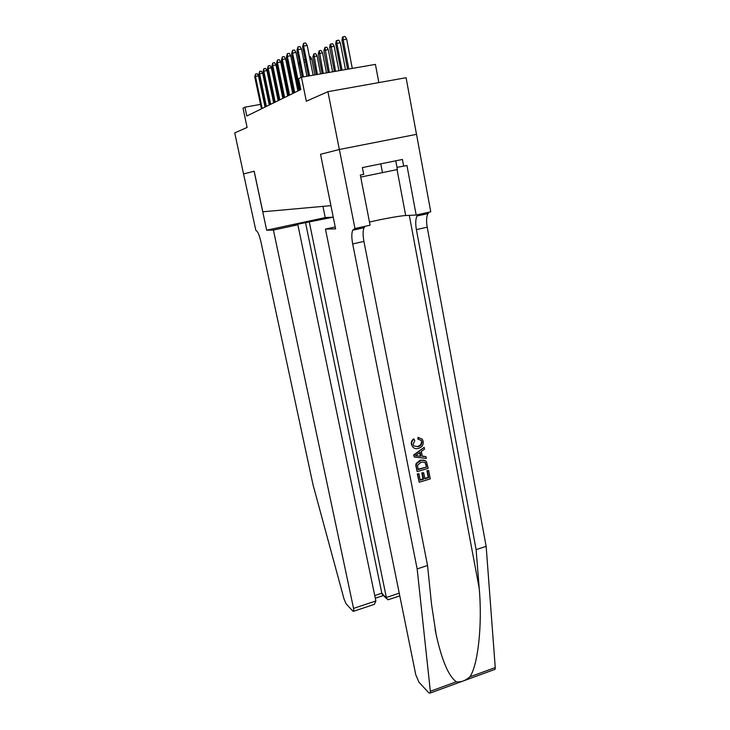 <?xml version="1.0" encoding="UTF-8"?>
<svg xmlns="http://www.w3.org/2000/svg" width="730" height="730" viewBox="0 0 730 730"><rect width="100%" height="100%" fill="white"/><g stroke="black" fill="none" stroke-linecap="round" stroke-linejoin="round"><path stroke-width="1.09" d="M378.843 82.581L375.421 64.395L301.472 77.207L298.588 78.73L300.787 89.571L246.795 116.015L244.915 107.182L243.026 108.186L247.114 127.431L234.722 132.906L243.546 173.932L254.113 171.24L266.669 230.196L273.412 230.069L353.548 608.391L375.859 600.972L297.867 224.794L273.412 230.069M416.492 134.347L406.09 77.718L327.916 91.688L339.331 149.495L320.534 154.295L330.945 205.641M330.854 205.659L262.809 211.791L254.168 171.221L243.546 173.932L255.865 230.406C257.59 231.054 259.26 234.795 260.893 241.639L313.079 484.957L344.058 599.084L346.175 603.911L352.964 611.211L353.721 611.229L353.548 608.391M301.472 77.207L306.317 101.242L327.916 91.688M269.516 102.784L268.841 102.903M264.944 103.605L264.333 103.706M260.51 104.39L244.915 107.182M298.652 88.439L297.493 89.014M293.369 91.067L292.31 91.597M288.268 93.604L287.301 94.079M283.349 96.05L282.474 96.488M278.586 98.413L277.792 98.805M273.987 100.703L273.276 101.059M320.534 154.295L335.618 228.892L325.461 229.083L335.225 226.948M265.036 107.082L258.52 75.883L255.463 76.404L262.179 108.478M254.743 76.86L255.491 74.049L255.463 76.404L254.743 76.86L261.44 108.843M255.491 74.049L257.188 73.757L258.52 75.883M289.217 70.646L288.341 71.12L292.493 91.505M289.162 70.354L293.314 91.095M288.341 71.12L288.788 68.538M395.76 160.81L397.403 169.533L360.729 177.089M380.795 163.849L382.493 172.773M322.952 206.371L325.224 217.586L266.669 230.196M333.254 217.157L294.126 224.922L297.867 224.794M325.224 217.586L333.254 217.148M309.365 222.312L386.352 597.487L399.246 593.198M305.496 222.477L381.817 593.189L388.041 599.786L389.583 599.275M383.25 595.415L381.817 593.189L374.736 595.534M371.625 605.261L374.399 604.34L375.859 600.972M428.656 470.531L430.271 478.907L419.221 482.238L417.633 474.126L418.92 473.743L420.179 480.23L423.592 479.208L422.415 473.168L423.692 472.784L424.869 478.825L428.692 477.675L427.378 470.905L428.656 470.531L426.922 470.649L428.227 477.411L424.769 478.323M423.692 472.784L421.812 472.821L422.98 478.853L420.106 479.829M418.92 473.743L417.295 473.934L419.221 482.238M425.097 460.566L420.197 460.192L416.191 463.431L415.79 465.384L417.149 471.617L416.146 465.585L416.611 463.669L420.809 460.52C422.971 459.763 424.833 460.11 426.384 461.552L428.227 468.313L417.149 471.617M417.98 437.334L417.916 439.077L418.5 439.36L418.555 437.617L417.98 437.334M421.922 441.814L421.292 440.382L421.475 441.595C421.502 444.196 420.179 445.802 417.496 446.404L418.098 446.714C420.726 446.103 422.004 444.47 421.922 441.814L421.475 441.595M411.738 444.634C411.355 442.316 412.149 440.509 414.12 439.204L413.563 438.931C411.729 440.272 411.008 442.115 411.419 444.47L412.788 447.006L411.419 444.47M325.461 229.083L415.762 674.702L418.947 682.203L428.966 692.971L430.289 693.007L430.344 691.264L417.149 568.907L427.543 565.504L431.558 604.504L436.166 634.726C442.006 660.769 448.722 676.455 456.323 681.784C460.803 682.431 465.329 680.789 469.892 676.829C478.004 665.13 482.503 624.725 479.208 588.343L476.115 549.626L416.383 229.612C415.352 223.59 415.552 219.055 417.012 216.007L418.317 214.556M424.194 447.353L413.609 455.027L414.312 457.053L413.946 455.201L424.194 447.353L424.522 449.087L421.365 451.405L422.314 456.332L425.982 456.651L426.32 458.376L414.312 457.053M425.982 456.651L422.268 456.086M417.149 568.907L352.69 243.939C351.55 237.825 351.541 233.253 352.672 230.224L354.962 228.526L339.368 149.486L320.625 154.267M339.368 149.486L416.529 134.338L430.755 211.809L416.173 215.031L406.948 165.491L403.672 166.166L402.422 159.459L362.372 167.59L363.686 174.37L360.328 175.054L370.092 225.196L354.962 228.526M476.115 549.626L486.153 546.35L427.205 227.176C426.183 221.172 426.429 216.646 427.935 213.598L429.276 212.138M365.137 226.282L364.024 227.714C362.837 230.744 362.801 235.315 363.923 241.411L427.543 565.504M469.892 676.829L495.25 667.576L486.153 546.35M369.48 222.075C381.425 219.173 400.432 215.733 405.688 215.542L416.173 215.031M495.25 667.576L495.095 669.319L493.991 669.72M396.983 167.316L403.672 166.166M421.292 440.382L418.5 439.36M414.12 439.204L414.777 440.756L413.043 444.342L413.709 445.893L418.098 446.714M418.555 437.617L422.223 439.113L423.172 441.294C423.555 444.935 421.967 447.289 418.427 448.357C416.191 449.069 414.321 448.621 412.788 447.006M417.633 455.94L420.936 456.223L420.179 452.272L415.416 455.748L420.936 456.223M419.695 452.618L420.334 455.903M426.639 467.072L424.878 462.209L421.101 462.154L417.514 465.293L418.117 469.609L426.639 467.072L418.034 469.217M420.809 460.52L420.197 460.192M426.183 464.7L426.183 466.826M425.435 462.72L425.727 464.453M427.378 470.905L426.922 470.649M428.692 477.675L428.227 477.411M422.415 473.168L421.812 472.821M423.592 479.208L422.98 478.853M269.279 105.001L262.681 73.283L259.57 73.812L266.377 106.425M258.821 74.287L259.597 71.421L259.57 73.812L258.821 74.287L265.611 106.799M259.597 71.421L261.322 71.129L262.681 73.283M273.65 102.866L266.97 70.609L263.822 71.138L270.702 104.308M263.046 71.631L263.84 68.702L263.822 71.138L263.046 71.631L269.918 104.691M263.84 68.702L265.592 68.41L266.97 70.609M278.176 100.649L271.405 67.835L268.202 68.374L275.183 102.109M267.408 68.885L268.229 65.901L268.202 68.374L267.408 68.885L274.37 102.51M268.229 65.901L270.009 65.6L271.405 67.835M282.857 98.358L275.995 64.97L272.746 65.517L279.818 99.846M271.916 66.038L272.764 62.999L272.746 65.517L271.916 66.038L278.97 100.256M272.764 62.999L274.571 62.698L275.995 64.97M294.491 67.872L293.77 67.999L297.977 88.777M293.104 67.324L293.779 65.627L293.296 68.273M299.966 65.006L298.616 65.235M298.178 63.063L299.501 62.68M298.543 62.844L298.534 64.833M305.651 62.05L304.182 62.296M303.707 59.933L305.186 59.678M309.474 56.849L310.323 56.703L311.728 58.947L314.904 74.88M311.728 58.947L309.949 59.249M287.693 95.986L280.749 62.004L277.437 62.561L284.609 97.501M276.579 63.099L277.464 59.997L277.437 62.561L276.579 63.099L283.733 97.929M277.464 59.997L279.298 59.696L280.749 62.004M312.851 57.004L313.809 53.929L315.606 53.628L317.048 55.909L312.851 57.004L316.355 74.624M313.809 53.929L317.386 74.451M317.048 55.909L320.607 73.894M292.703 93.531L285.658 58.929L282.3 59.495L289.564 95.073M281.415 60.052L282.318 56.894L282.3 59.495L281.415 60.052L288.66 95.511M282.318 56.894L284.189 56.584L285.658 58.929M318.262 53.892L319.256 50.744L321.081 50.443L322.55 52.77L318.262 53.892L322.167 73.621M319.256 50.744L323.235 73.438M322.55 52.77L326.511 72.872M297.895 90.995L290.759 55.754L287.346 56.319L294.701 92.555M286.425 56.904L287.355 53.673L287.346 56.319L286.425 56.904L293.761 93.011M287.355 53.673L289.253 53.354L290.759 55.754M323.874 50.662L324.905 47.45L326.757 47.14L328.245 49.512L323.874 50.662L328.181 72.58M324.905 47.45L329.294 72.389M328.245 49.512L332.615 71.814M301.07 77.416L296.042 52.45L292.566 53.025L300.03 89.945M291.608 53.628L292.584 50.333L292.566 53.025L291.608 53.628L299.054 90.42M292.584 50.333L294.509 50.014L296.042 52.45M329.686 47.313L330.152 44.384L330.745 44.037L332.634 43.727L334.148 46.136L329.686 47.313L334.413 71.494M330.745 44.037L335.563 71.303M334.148 46.136L338.939 70.719M306.974 76.249L301.517 49.029L297.986 49.613L303.47 76.86M297 50.233L297.995 46.866L297.986 49.613L297 50.233L302.393 77.042M297.995 46.866L299.957 46.547L301.517 49.029M335.709 43.837L336.192 40.853L336.813 40.497L338.729 40.177L340.271 42.632L335.709 43.837L340.873 70.381M336.813 40.497L336.822 43.198L342.06 70.171M340.271 42.632L345.491 69.578M313.134 75.19L307.211 45.479L303.616 46.063L309.566 75.801M302.585 46.711L303.625 43.271L303.616 46.063L302.585 46.711L308.452 75.993M303.625 43.271L305.615 42.951L307.211 45.479M341.969 40.241L342.461 37.194L343.109 36.819L345.053 36.5L346.631 39L341.969 40.241L347.571 69.222M343.109 36.819L343.118 39.575L348.803 69.003M346.631 39L352.289 68.401M357.618 229.129L357.39 227.988M479.208 588.343L409.302 215.359M416.383 229.612L427.205 227.176M363.923 241.411L352.69 243.939M430.344 691.264L456.323 681.784M397.047 169.615L405.688 215.542M399.784 595.881L388.041 599.786M382.292 594.503L386.827 598.81M375.293 598.217L383.378 595.534M374.399 604.34L353.721 611.229M436.166 634.726L435.116 629.388M356.231 229.439L356.003 228.298M364.024 227.714L352.672 230.224M417.012 216.007L427.935 213.598M430.289 693.007L495.095 669.319"/></g></svg>
